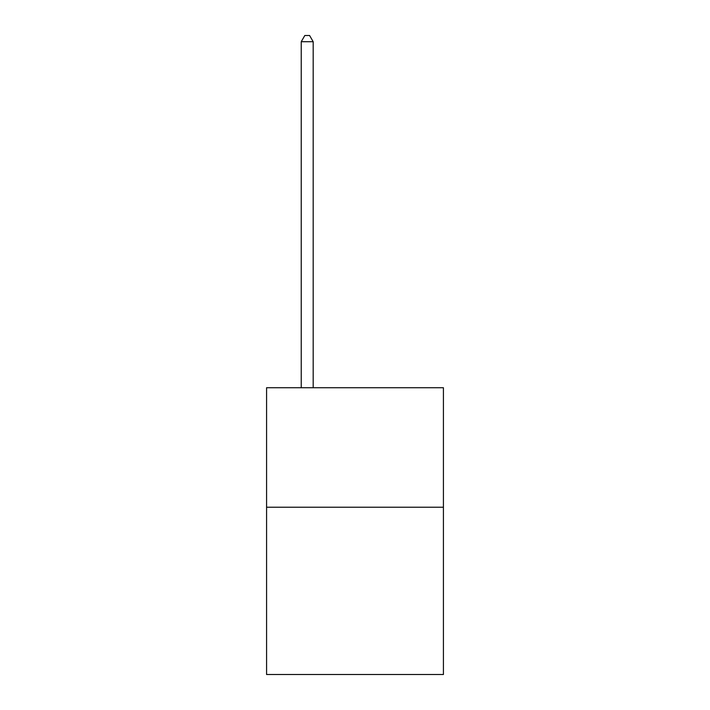 <?xml version="1.0" encoding="UTF-8"?>
<svg xmlns="http://www.w3.org/2000/svg" width="710" height="710" viewBox="0 0 710 710"><rect width="100%" height="100%" fill="white"/><g stroke="black" fill="none" stroke-linecap="round" stroke-linejoin="round"><path stroke-width="1.06" d="M443.422 507.224L443.422 674.5L266.578 674.5L266.578 387.74L443.422 387.74L443.422 507.224L266.578 507.224M313.181 387.74L313.181 41.712L301.235 41.712L301.235 387.74M301.235 41.712L304.821 35.5L309.595 35.5L313.181 41.712"/></g></svg>
